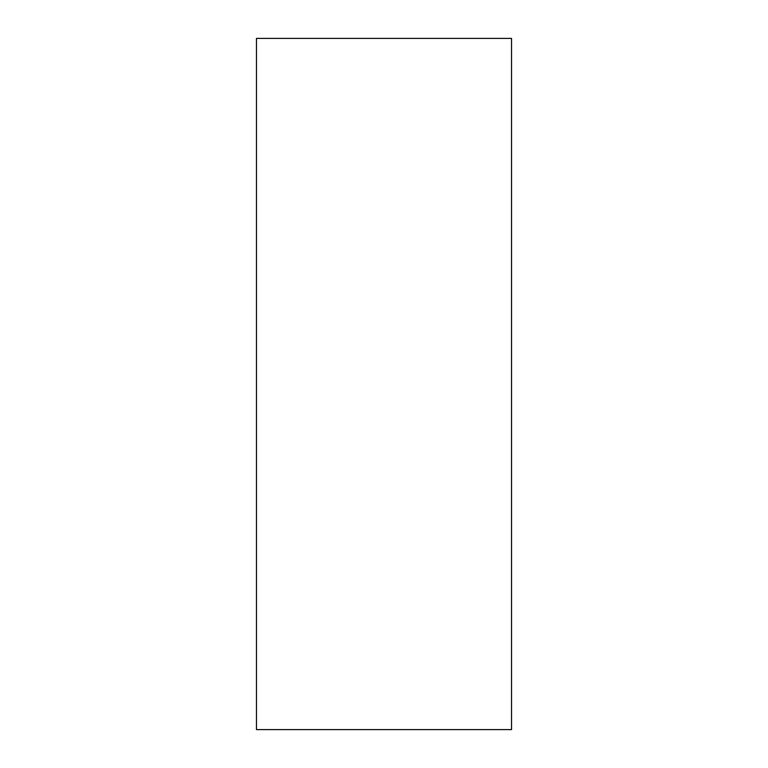 <?xml version="1.0" encoding="UTF-8"?>
<svg xmlns="http://www.w3.org/2000/svg" width="768" height="768" viewBox="0 0 768 768"><rect width="100%" height="100%" fill="white"/><g stroke="black" fill="none" stroke-linecap="round" stroke-linejoin="round"><path stroke-width="1.15" d="M511.546 384L511.546 729.6L256.454 729.6L256.454 38.4L511.546 38.4L511.546 384"/></g></svg>
